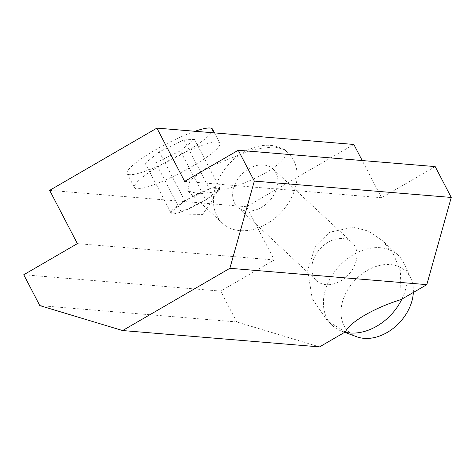 <?xml version="1.0" encoding="UTF-8"?>
<svg xmlns="http://www.w3.org/2000/svg" width="475" height="475" viewBox="0 0 475 475"><rect width="100%" height="100%" fill="white"/><g stroke="black" fill="none" stroke-linecap="round" stroke-linejoin="round"><path stroke-width="0.36" stroke-dasharray="2.38 1.78" d="M401.892 299.108A48.118 35.548 -47.1 0 0 404.219 263.791A48.118 35.548 -47.1 0 0 398.02 255.123A48.118 35.548 -47.1 0 0 353.661 254.535A48.118 35.548 -47.1 0 0 332.458 325.571A48.118 35.548 -47.1 0 0 341.549 331.134A48.118 35.548 -47.1 0 0 344.933 332.162M345.272 331.966L327.418 320.88L312.206 298.615L307.657 270.038L315.519 245.931L329.697 232.233L353.649 227.109L368.41 231.159L382.541 240.718L393.763 254.843L400.407 270.946L401.096 299.571M413.345 292.457A41.628 30.756 -47.1 0 0 410.905 278.487A41.628 30.756 -47.1 0 0 367.169 270.483A41.628 30.756 -47.1 0 0 341.442 306.506A41.628 30.756 -47.1 0 0 356.689 336.745M195.011 131.272A48.118 8.188 152.5 0 0 155.058 150.118A48.118 8.188 152.5 0 0 127.146 173.559A48.118 8.188 152.5 0 0 184.597 152.57A48.118 8.188 152.5 0 0 212.509 129.123M191.894 166.588A48.118 8.188 152.5 0 0 219.806 143.141A48.118 8.188 152.5 0 0 162.355 164.136A48.118 8.188 152.5 0 0 134.443 187.578A48.118 8.188 152.5 0 0 191.894 166.588M214.249 192.084A48.118 35.548 132.9 0 1 243.681 152.184A48.118 35.548 132.9 0 1 285.534 150.712L284.644 149.613L274.016 146.799L252.581 149.649L206.661 167.812L190.012 180.357L187.762 190.914L198.318 193.729L214.249 192.084C232.257 188.338 249.422 181.877 265.739 172.716C281.129 163.477 287.731 156.144 285.534 150.712A48.118 35.548 -47.1 0 1 288.034 152.772A48.118 35.548 -47.1 0 1 281.277 212.212A48.118 35.548 -47.1 0 1 222.472 223.22A48.118 35.548 -47.1 0 1 214.249 192.084M328.124 242.274A26.012 19.214 -47.1 0 0 316.665 280.672A26.012 19.214 -47.1 0 0 340.64 280.986A26.012 19.214 -47.1 0 0 352.1 242.588A26.012 19.214 -47.1 0 0 328.124 242.274M261.511 207.349A26.012 19.214 132.9 0 1 237.536 207.035A26.012 19.214 132.9 0 1 248.995 168.637A26.012 19.214 132.9 0 1 272.971 168.952A26.012 19.214 132.9 0 1 261.511 207.349M159.291 151.822L184.828 200.889A27.782 4.726 -27.5 0 1 186.841 199.702A27.782 4.726 -27.5 0 1 209.481 188.967L220.02 188.486A27.782 4.726 152.5 0 0 209.481 188.967L183.938 139.899L159.291 151.822L145.172 163.263L155.711 162.783L180.363 150.86L194.477 139.418L183.938 139.899M209.481 188.967L184.828 200.889A27.782 4.726 152.5 0 0 170.715 212.331A27.782 4.726 152.5 0 0 172.508 213.904A27.782 4.726 152.5 0 0 181.254 211.85A27.782 4.726 152.5 0 0 203.894 201.115A27.782 4.726 152.5 0 0 205.907 199.928L220.02 188.486L194.477 139.418M353.833 144.453L246.572 206.702L274.307 259.973L220.679 291.098L236.734 321.943L319.556 346.892M435.195 166.6L381.567 197.725L362.211 160.544M39.805 305.597L236.734 321.943M274.307 259.973L77.377 243.627M49.649 190.356L246.572 206.702M184.638 181.379L381.567 197.725M23.75 274.752L220.679 291.098M184.828 200.889L170.715 212.331L181.254 211.85L205.907 199.928L180.363 150.86M181.254 211.85L155.711 162.783M170.715 212.331L145.172 163.263M205.907 199.928A27.782 4.726 152.5 0 0 219.533 189.424A27.782 4.726 152.5 0 0 220.02 188.486M398.02 255.123L382.541 240.718M410.905 278.487L404.219 263.791M214.463 132.881L219.806 143.141M237.536 207.035L316.665 280.672M219.533 189.424L202.665 214.427L172.508 213.904M332.458 325.571L327.418 320.88M344.702 332.298L341.549 331.134M127.146 173.559L134.443 187.578M187.762 190.914L222.472 223.22M284.65 149.619L288.034 152.772M272.971 168.952L352.1 242.588"/><path stroke-width="0.71" d="M344.933 332.162A48.118 35.548 -47.1 0 0 376.817 326.159A48.118 35.548 -47.1 0 0 401.892 299.108M364.913 315.085C375.784 308.851 387.843 303.679 401.096 299.571L426.811 284.644L229.882 268.298L122.627 330.547L319.556 346.892L345.272 331.966C347.736 326.96 354.279 321.332 364.913 315.085M344.702 332.298L356.689 336.745A41.628 30.756 -47.1 0 0 387.202 332.447A41.628 30.756 -47.1 0 0 413.345 292.457M214.463 132.881L212.509 129.123A48.118 8.188 152.5 0 0 195.011 131.272M362.211 160.544L353.833 144.453L156.904 128.107L49.649 190.356L77.377 243.627L23.75 274.752L39.805 305.597L122.627 330.547M426.811 284.644L451.25 197.446L435.195 166.6L238.266 150.254L184.638 181.379L156.904 128.107M229.882 268.298L254.321 181.1L238.266 150.254M451.25 197.446L254.321 181.1"/></g></svg>
